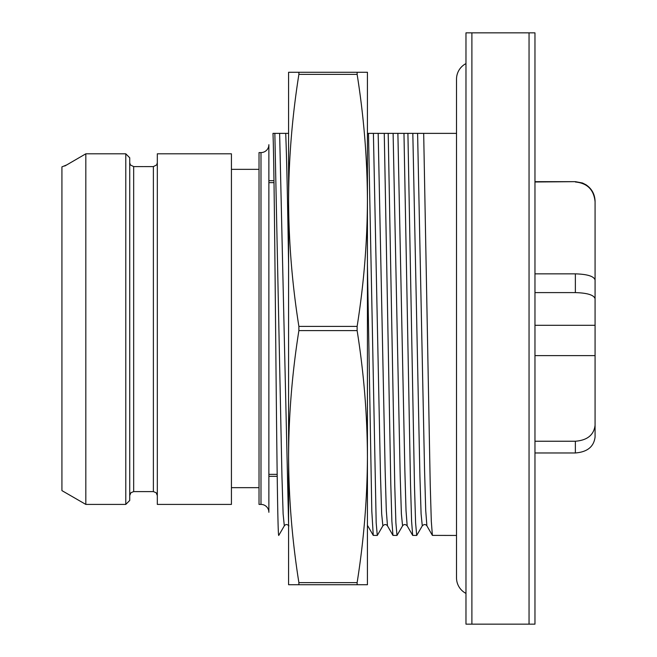 <?xml version="1.0" encoding="UTF-8"?>
<svg xmlns="http://www.w3.org/2000/svg" width="657" height="657" viewBox="0 0 657 657"><rect width="100%" height="100%" fill="white"/><g stroke="black" fill="none" stroke-linecap="round" stroke-linejoin="round"><path stroke-width="0.99" d="M534.962 32.85L534.962 624.15L529.049 624.15L529.049 32.85L534.962 32.85M471.89 32.85L471.89 624.15L465.977 624.15L465.977 32.85L529.049 32.85M471.89 624.15L529.049 624.15M465.977 63.598A17.542 17.542 0 0 0 456.516 79.169L456.516 577.832A17.542 17.542 0 0 0 465.977 593.402M456.516 133.371L423.683 133.371L430.212 484.094L431.304 521.223L432.388 535.381L456.516 535.455M412.818 133.371L419.913 476.062L421.096 513.988L422.279 525.863L416.702 535.455L415.602 522.89L414.501 486.722L407.915 133.371L423.683 133.371M288.587 133.371L285.713 133.371C286.674 157.253 287.626 200.985 288.587 264.549M274.848 133.371L281.943 476.062L283.126 513.988L284.309 525.863L278.732 535.455C277.78 536.588 276.819 453.593 275.858 354.082C274.897 254.99 273.936 154.444 272.975 133.371L285.713 133.371M431.575 133.371L425.49 133.371M407.915 133.371L403.973 133.371L410.502 484.094L411.594 521.223L412.678 535.381L416.702 535.455M393.108 133.371L400.203 476.062L401.386 513.988L402.569 525.863L396.992 535.455L395.892 522.89L394.791 486.722L388.205 133.371L403.973 133.371M373.398 133.371L380.502 476.087L381.684 514.004L382.867 525.863L377.282 535.455L376.182 522.89L368.495 133.371L388.205 133.371L384.263 133.371L390.792 484.078L391.876 521.215L392.968 535.381L396.992 535.455M368.495 133.371L367.427 133.371M277.205 476.325L268.877 476.325M273.977 180.675L268.877 180.675M85.821 504.412L125.783 504.412L125.783 153.812L85.821 153.812L66.743 164.907L85.821 153.812L85.821 504.412L61.922 490.615L61.922 166.878L66.743 164.907L64.739 166.032M133.634 166.599L143.522 166.599L133.667 166.599L130.39 164.956M125.783 153.812L129.725 157.779L125.783 153.812M129.725 157.779L129.725 500.47L125.783 504.412M130.357 164.907L129.725 162.747M157.319 162.747L156.686 164.907L153.377 166.599L144.08 166.599M157.319 504.412L157.319 153.812L231.428 153.812L231.428 504.412L157.319 504.412M259.022 487.658L231.428 487.658M259.022 169.342L231.428 169.342M259.022 152.588L259.022 504.412L260.993 504.412A7.884 7.884 0 0 1 268.877 512.296L268.877 144.704A7.884 7.884 0 0 1 260.993 152.588L259.022 152.588M279.627 133.371L288.587 524.179M357.129 74.372L298.886 74.372C292.176 116.667 288.743 158.674 288.587 200.385C288.768 242.326 292.201 284.333 298.886 326.398L298.886 330.602C292.176 372.897 288.743 414.904 288.587 456.615L288.587 72.27L367.427 72.27L367.427 200.385C367.247 158.444 363.814 116.437 357.129 74.372L357.129 72.27M357.129 582.628L298.886 582.628C292.201 540.563 288.768 498.556 288.587 456.615L288.587 584.73L357.129 584.73L357.129 582.628C363.838 540.333 367.271 498.326 367.427 456.615L367.427 584.73L357.129 584.73M298.886 330.602L357.129 330.602L357.129 326.398C363.838 284.103 367.271 242.096 367.427 200.385L367.427 456.615C367.247 414.674 363.814 372.667 357.129 330.602M298.886 326.398L357.129 326.398M298.886 582.628L298.886 584.73M367.427 264.549L371.805 511.031L373.258 535.381L377.282 535.455M378.177 133.371L385.15 470.568L386.308 510.546L387.474 525.863C386.135 524.122 384.6 524.122 382.867 525.863M298.886 74.372L298.886 72.27M268.877 474.354L277.18 474.354M268.877 182.646L274.01 182.646M534.962 181.66L575.368 181.66L534.962 181.989M534.962 273.854L575.368 273.854C587.325 274.207 593.895 276.244 595.078 279.964L595.078 436.979C593.895 446.703 587.325 452.032 575.368 452.969L534.962 452.969M595.078 425.251C593.895 434.967 587.325 440.297 575.368 441.233L534.962 441.233M595.078 298.705C593.895 294.993 587.325 292.956 575.368 292.603L534.962 292.603M575.368 181.66L582.48 182.991L586.06 184.814C591.867 188.805 594.872 194.324 595.078 201.37L595.078 201.756C593.895 189.733 587.325 183.147 575.368 181.989M595.078 201.756L595.078 306.556M595.078 436.979L595.078 367.698M417.597 133.371L424.57 470.576L425.728 510.546L426.894 525.863C425.564 524.122 424.028 524.122 422.279 525.863M133.667 166.599L133.667 491.6L130.899 492.734L129.725 495.542M133.667 491.6L153.377 491.6L153.377 166.599M260.993 152.588L260.993 504.412M397.887 133.371L404.86 470.576L406.018 510.546L407.184 525.863C405.435 524.122 403.899 524.122 402.569 525.863M367.427 524.179L367.427 525.419M575.368 441.233L575.368 452.969M575.368 273.854L575.368 292.603M595.078 325.297L534.962 325.297M595.078 355.626L534.962 355.626M432.396 535.389L426.894 525.863M153.377 491.6L156.144 492.734L157.319 495.542M284.309 525.863C285.639 524.122 287.175 524.122 288.924 525.863M392.968 535.381L387.474 525.863M412.686 535.389L407.184 525.863M373.258 535.389L367.764 525.863"/></g></svg>
